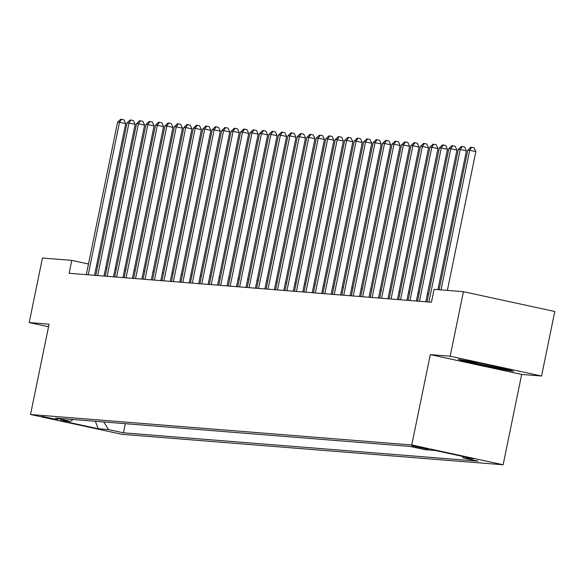 <?xml version="1.0" encoding="UTF-8"?>
<svg xmlns="http://www.w3.org/2000/svg" width="584" height="584" viewBox="0 0 584 584"><rect width="100%" height="100%" fill="white"/><g stroke="black" fill="none" stroke-linecap="round" stroke-linejoin="round"><path stroke-width="0.88" d="M411.873 445.826L428.043 449.235L411.873 445.826M541.551 376.023L450.176 356.218L430.299 354.627L521.68 374.432L541.551 376.023L554.8 311.491L463.419 291.686L434.08 289.336L431.43 302.242L69.138 273.283L71.788 260.376L42.45 258.033L29.2 322.565L48.538 326.755M521.68 374.432L503.131 464.776L121.91 434.306L30.529 414.501L411.756 444.971L503.131 464.776M57.487 419.626L41.822 416.326L57.487 419.626L57.582 419.151M103.74 421.955L108.485 429.583L123.428 432.824L478.15 461.178L463.207 457.936L462.207 456.323M108.485 429.583L98.265 428.766L60.232 420.524L70.452 421.341L73.131 419.509M463.207 457.936L473.434 458.754L435.401 450.512L425.174 449.695L410.238 446.461L55.509 418.1L70.452 421.341M450.176 356.218L463.419 291.686M430.299 354.627L411.756 444.971M30.529 414.501L49.078 324.156L29.2 322.565M106.908 267.99L105.719 267.735M97.703 265.997L96.506 265.735M88.491 263.997L71.788 260.376M428.649 293.971L427.422 293.876M419.181 293.212L417.954 293.117M409.72 292.46L408.493 292.358M400.252 291.701L399.025 291.606M390.791 290.942L389.564 290.847M381.323 290.19L380.096 290.087M371.862 289.43L370.636 289.336M362.394 288.678L361.168 288.576M352.933 287.919L351.707 287.817M343.465 287.16L342.239 287.065M334.004 286.408L332.778 286.306M324.536 285.649L323.31 285.554M315.075 284.89L313.849 284.795M305.607 284.138L304.381 284.036M296.146 283.379L294.92 283.284M286.678 282.619L285.452 282.525M277.217 281.868L275.991 281.765M267.749 281.108L266.523 281.013M258.289 280.356L257.062 280.254M248.821 279.597L247.594 279.495M239.36 278.838L238.133 278.743M229.892 278.086L228.665 277.984M220.431 277.327L219.204 277.232M210.963 276.568L209.736 276.473M201.502 275.816L200.276 275.714M192.034 275.057L190.807 274.962M182.573 274.298L181.347 274.203M173.105 273.546L171.878 273.443M163.644 272.786L162.418 272.692M154.176 272.034L152.95 271.932M144.715 271.275L143.489 271.18M135.247 270.516L134.021 270.421M125.786 269.764L124.56 269.662M116.318 269.005L115.092 268.91M123.428 432.824L125.305 423.685M95.367 421.29L98.265 428.766M479.376 362.919L458.309 359.35L464.762 361.752L492.283 367.716L513.351 371.278L506.897 368.884L479.376 362.919M492.4 367.161L492.283 367.716M464.893 361.109L464.762 361.752M94.542 275.312L125.677 123.618L119.508 122.282L88.199 274.808M117.61 122.129L120.72 119.224L121.479 119.282L119.508 122.282L117.61 122.129L86.301 274.655M121.479 119.282L123.947 119.815L125.677 123.618M104.003 276.071L135.145 124.377L128.969 123.034L97.659 275.568M127.078 122.888L130.188 119.975L130.94 120.041L128.969 123.034L127.078 122.888L95.769 275.414M130.94 120.041L133.415 120.574L135.145 124.377M113.471 276.831L144.606 125.129L138.437 123.793L107.127 276.32M136.539 123.64L139.649 120.735L140.408 120.793L138.437 123.793L136.539 123.64L105.23 276.166M140.408 120.793L142.876 121.333L144.606 125.129M122.932 277.582L154.074 125.888L147.898 124.553L116.588 277.079M146.007 124.399L149.117 121.494L149.869 121.552L147.898 124.553L146.007 124.399L114.698 276.925M149.869 121.552L152.344 122.085L154.074 125.888M132.4 278.342L163.535 126.648L157.359 125.305L126.056 277.831M155.468 125.158L158.578 122.246L159.337 122.304L157.359 125.305L155.468 125.158L124.158 277.685M159.337 122.304L161.804 122.844L163.535 126.648M470.003 361.328A17.14 0.628 -168.4 0 0 469.886 361.321A17.14 0.628 -168.4 0 0 469.193 361.321A17.14 0.628 -168.4 0 0 482.859 364.803A17.14 0.628 -168.4 0 0 501.992 368.278A17.14 0.628 -168.4 0 0 502.7 368.197A17.14 0.628 -168.4 0 0 501.021 367.606M510.511 370.227L492.188 367.124L465.528 361.343L461.71 359.926M141.861 279.101L173.003 127.4L166.827 126.064L135.517 278.59M164.936 125.91L168.046 123.005L168.798 123.063L166.827 126.064L164.936 125.91L133.626 278.437M168.798 123.063L171.273 123.596L173.003 127.4M151.329 279.853L182.463 128.159L176.288 126.823L144.985 279.349M174.397 126.67L177.507 123.757L178.266 123.823L176.288 126.823L174.397 126.67L143.087 279.196M178.266 123.823L180.733 124.355L182.463 128.159M160.79 280.612L191.932 128.918L185.756 127.575L154.446 280.101M183.865 127.429L186.975 124.516L187.727 124.575L185.756 127.575L183.865 127.429L152.555 279.955M187.727 124.575L190.202 125.115L191.932 128.918M170.258 281.364L201.392 129.67L195.217 128.334L163.907 280.86M193.326 128.181L196.436 125.275L197.195 125.334L195.217 128.334L193.326 128.181L162.016 280.707M197.195 125.334L199.662 125.867L201.392 129.67M179.719 282.123L210.861 130.429L204.685 129.093L173.375 281.619M202.794 128.94L205.904 126.027L206.656 126.093L204.685 129.093L202.794 128.94L171.484 281.466M206.656 126.093L209.13 126.626L210.861 130.429M189.187 282.882L220.321 131.181L214.145 129.845L182.836 282.371M212.255 129.692L215.365 126.786L216.124 126.845L214.145 129.845L212.255 129.692L180.945 282.225M216.124 126.845L218.591 127.385L220.321 131.181M198.648 283.634L229.789 131.94L223.614 130.604L192.304 283.13M221.723 130.451L224.825 127.546L225.585 127.604L223.614 130.604L221.723 130.451L190.413 282.977M225.585 127.604L228.059 128.137L229.789 131.94M208.116 284.393L239.25 132.699L233.074 131.356L201.765 283.89M231.184 131.21L234.293 128.297L235.053 128.363L233.074 131.356L231.184 131.21L199.874 283.736M235.053 128.363L237.52 128.896L239.25 132.699M217.577 285.153L248.718 133.451L242.542 132.115L211.233 284.642M240.652 131.962L243.754 129.057L244.513 129.115L242.542 132.115L240.652 131.962L209.342 284.488M244.513 129.115L246.981 129.648L248.718 133.451M227.045 285.904L258.179 134.21L252.003 132.875L220.694 285.401M250.113 132.721L253.222 129.816L253.982 129.874L252.003 132.875L250.113 132.721L218.803 285.248M253.982 129.874L256.449 130.407L258.179 134.21M236.505 286.664L267.647 134.97L261.471 133.626L230.162 286.153M259.581 133.481L262.683 130.568L263.442 130.626L261.471 133.626L259.581 133.481L228.271 286.007M263.442 130.626L265.91 131.166L267.647 134.97M245.973 287.423L277.108 135.722L270.932 134.386L239.623 286.912M269.041 134.232L272.151 131.327L272.911 131.385L270.932 134.386L269.041 134.232L237.732 286.759M272.911 131.385L275.378 131.918L277.108 135.722M255.434 288.175L286.576 136.481L280.4 135.145L249.091 287.671M278.51 134.992L281.612 132.079L282.371 132.145L280.4 135.145L278.51 134.992L247.2 287.518M282.371 132.145L284.839 132.678L286.576 136.481M264.902 288.934L296.037 137.24L289.861 135.897L258.551 288.423M287.97 135.751L291.08 132.838L291.839 132.897L289.861 135.897L287.97 135.751L256.661 288.277M291.839 132.897L294.307 133.437L296.037 137.24M274.363 289.686L305.505 137.992L299.329 136.656L268.019 289.182M297.431 136.503L300.541 133.597L301.3 133.656L299.329 136.656L297.431 136.503L266.129 289.029M301.3 133.656L303.768 134.189L305.505 137.992M283.824 290.445L314.966 138.751L308.79 137.415L277.48 289.941M306.899 137.262L310.009 134.349L310.768 134.415L308.79 137.415L306.899 137.262L275.59 289.788M310.768 134.415L313.236 134.948L314.966 138.751M293.292 291.204L324.434 139.503L318.258 138.167L286.948 290.693M316.36 138.014L319.47 135.108L320.229 135.167L318.258 138.167L316.36 138.014L285.058 290.547M320.229 135.167L322.697 135.707L324.434 139.503M302.753 291.956L333.895 140.262L327.719 138.926L296.409 291.452M325.828 138.773L328.938 135.868L329.697 135.926L327.719 138.926L325.828 138.773L294.518 291.299M329.697 135.926L332.165 136.459L333.895 140.262M312.221 292.715L343.363 141.021L337.187 139.678L305.877 292.204M335.289 139.532L338.399 136.619L339.158 136.685L337.187 139.678L335.289 139.532L303.979 292.058M339.158 136.685L341.625 137.218L343.363 141.021M321.682 293.475L352.824 141.773L346.648 140.437L315.338 292.964M344.757 140.284L347.867 137.379L348.626 137.437L346.648 140.437L344.757 140.284L313.447 292.81M348.626 137.437L351.094 137.97L352.824 141.773M331.15 294.226L362.284 142.532L356.116 141.197L324.806 293.723M354.218 141.043L357.328 138.138L358.087 138.196L356.116 141.197L354.218 141.043L322.908 293.569M358.087 138.196L360.554 138.729L362.284 142.532M340.611 294.986L371.752 143.292L365.577 141.948L334.267 294.475M363.686 141.803L366.796 138.89L367.548 138.948L365.577 141.948L363.686 141.803L332.376 294.329M367.548 138.948L370.022 139.488L371.752 143.292M350.079 295.745L381.213 144.044L375.045 142.708L343.735 295.234M373.147 142.554L376.257 139.649L377.016 139.707L375.045 142.708L373.147 142.554L341.837 295.081M377.016 139.707L379.483 140.24L381.213 144.044M359.54 296.497L390.681 144.803L384.506 143.467L353.196 295.993M382.615 143.314L385.725 140.401L386.477 140.467L384.506 143.467L382.615 143.314L351.305 295.84M386.477 140.467L388.951 141L390.681 144.803M369.008 297.256L400.142 145.562L393.974 144.219L362.664 296.745M392.076 144.073L395.185 141.16L395.945 141.218L393.974 144.219L392.076 144.073L360.766 296.599M395.945 141.218L398.412 141.759L400.142 145.562M378.469 298.008L409.61 146.314L403.434 144.978L372.125 297.504M401.544 144.825L404.654 141.919L405.406 141.978L403.434 144.978L401.544 144.825L370.234 297.351M405.406 141.978L407.88 142.511L409.61 146.314M387.937 298.767L419.071 147.073L412.903 145.737L381.593 298.263M411.005 145.584L414.114 142.671L414.874 142.737L412.903 145.737L411.005 145.584L379.695 298.11M414.874 142.737L417.341 143.27L419.071 147.073M397.397 299.526L428.539 147.825L422.363 146.489L391.054 299.015M420.473 146.336L423.582 143.43L424.334 143.489L422.363 146.489L420.473 146.336L389.163 298.862M424.334 143.489L426.809 144.029L428.539 147.825M406.865 300.278L438 148.584L431.831 147.248L400.522 299.774M429.934 147.095L433.043 144.19L433.803 144.248L431.831 147.248L429.934 147.095L398.624 299.621M433.803 144.248L436.27 144.781L438 148.584M416.326 301.037L447.468 149.343L441.292 148L409.983 300.526M439.402 147.854L442.511 144.941L443.263 145.007L441.292 148L439.402 147.854L408.092 300.38M443.263 145.007L445.738 145.54L447.468 149.343M425.794 301.797L456.929 150.095L450.76 148.759L419.451 301.286M448.862 148.606L451.972 145.701L452.731 145.759L450.76 148.759L448.862 148.606L417.553 301.132M452.731 145.759L455.199 146.292L456.929 150.095M437.905 289.642L466.397 150.855L460.221 149.519L428.911 302.045M458.331 149.365L461.44 146.453L462.192 146.518L460.221 149.519L458.331 149.365L427.021 301.892M462.192 146.518L464.667 147.051L466.397 150.855M447.373 290.401L475.858 151.614L469.689 150.27L441.029 289.89M467.791 150.125L470.901 147.212L471.66 147.27L469.689 150.27L467.791 150.125L439.131 289.744M471.66 147.27L474.128 147.81L475.858 151.614"/></g></svg>
